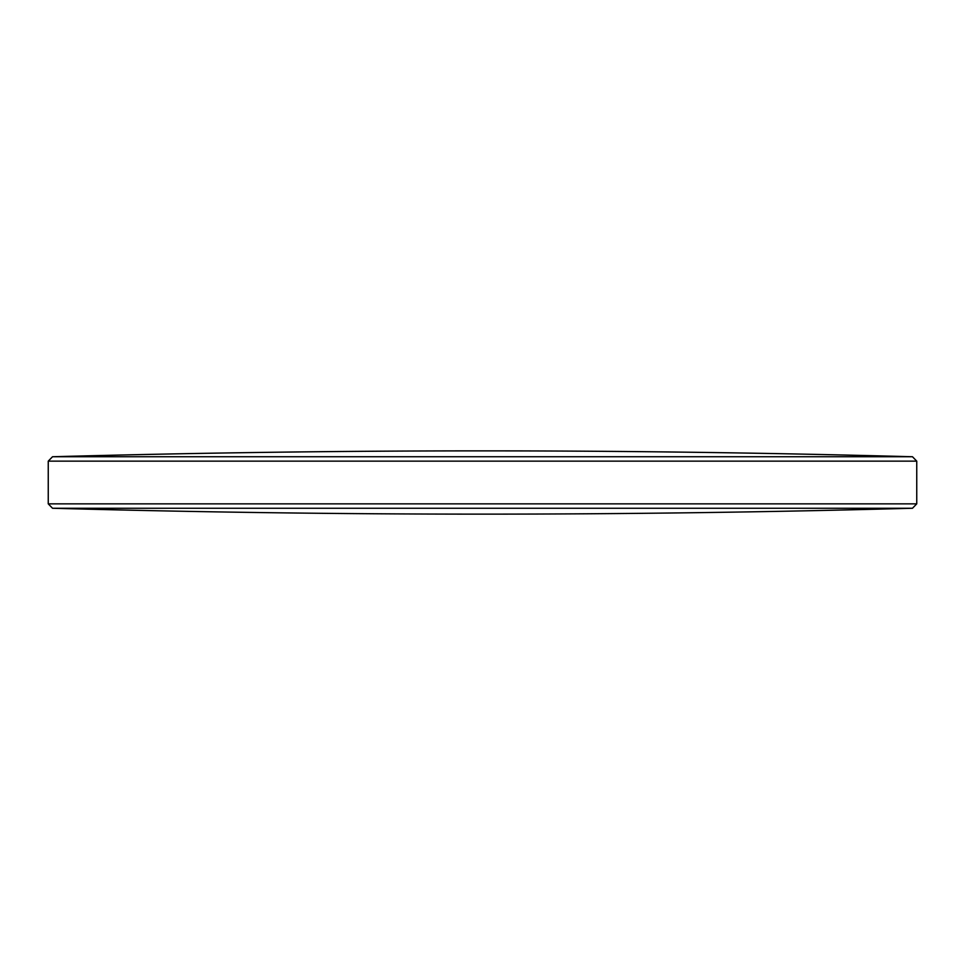 <?xml version="1.0" encoding="UTF-8"?>
<svg xmlns="http://www.w3.org/2000/svg" width="965" height="965" viewBox="0 0 965 965"><rect width="100%" height="100%" fill="white"/><g stroke="black" fill="none" stroke-linecap="round" stroke-linejoin="round"><path stroke-width="0.72" stroke-dasharray="4.83 3.62" d="M912.48 456.747L52.52 456.747M52.52 508.253L912.48 508.253M48.25 461.149L916.75 461.149M916.75 503.851L48.25 503.851"/><path stroke-width="1.45" d="M912.48 508.253L52.52 508.253L48.25 503.851L916.75 503.851L912.48 508.253A15721.901 15721.901 0 0 1 52.52 508.253M912.48 456.747A15721.901 15721.901 0 0 0 52.52 456.747L912.48 456.747L916.75 461.149L48.25 461.149L48.25 503.851M52.52 456.747L48.25 461.149M916.75 461.149L916.75 503.851"/></g></svg>
